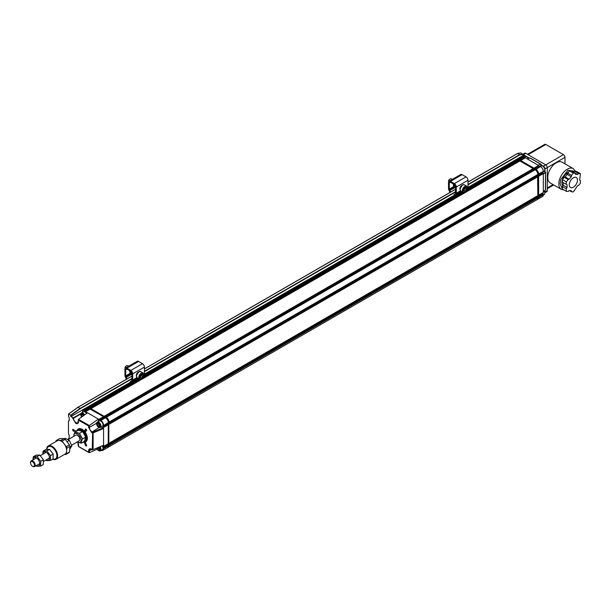 <?xml version="1.0" encoding="UTF-8"?>
<svg xmlns="http://www.w3.org/2000/svg" width="611" height="611" viewBox="0 0 611 611"><rect width="100%" height="100%" fill="white"/><g stroke="black" fill="none" stroke-linecap="round" stroke-linejoin="round"><path stroke-width="0.92" d="M48.506 446.603A7.057 4.071 60 0 1 48.62 446.534A7.057 4.071 60 0 1 55.677 450.613A7.057 4.071 60 0 1 55.677 458.762A7.057 4.071 60 0 1 55.555 458.823M46.948 449.345A7.057 4.071 60 0 1 48.384 446.672A7.057 4.071 60 0 1 55.441 450.742A7.057 4.071 60 0 1 55.441 458.892A7.057 4.071 60 0 1 52.913 459.006M56.006 459.335L65.049 454.11A7.722 4.453 -120 0 0 66.637 450.941A7.722 4.453 -120 0 0 64.193 443.892A7.722 4.453 -120 0 0 58.74 440.378A7.722 4.453 -120 0 0 57.335 440.737L48.292 445.961A7.722 4.453 60 0 1 56.006 450.422A7.722 4.453 60 0 1 56.006 459.335A7.722 4.453 60 0 1 52.599 459.189M46.688 449.383A7.722 4.453 60 0 1 48.292 445.961M55.868 441.585L55.891 441.111A8.493 4.903 60 0 1 56.51 440.386L60.978 440.371A8.493 4.903 60 0 1 62.101 441.096L66.278 446.687A8.493 4.903 60 0 1 66.79 448.138L66.492 453.736A8.493 4.903 60 0 1 65.873 454.469L64.43 454.469M65.873 454.469L68.997 452.667A8.493 4.903 60 0 0 69.616 451.934L66.492 453.736M56.51 440.386L59.626 438.583L64.094 438.576L60.978 440.371M62.101 441.096L65.224 439.301L69.402 444.884L66.278 446.687M30.558 462.657A3.307 1.909 60 0 1 30.55 462.412A3.307 1.909 60 0 1 31.237 460.9A3.307 1.909 60 0 1 34.544 462.81A3.307 1.909 60 0 1 34.544 466.628A3.307 1.909 60 0 1 32.887 466.468A3.307 1.909 60 0 1 32.75 466.384M66.79 448.138L69.906 446.343L69.616 451.934M64.094 438.576A8.493 4.903 60 0 1 65.224 439.301M69.402 444.884A8.493 4.903 60 0 1 69.906 446.343M32.383 466.17A2.757 1.589 60 0 1 30.55 462.863A2.757 1.589 60 0 1 32.498 461.74A2.757 1.589 60 0 1 34.445 465.116A2.757 1.589 60 0 1 32.498 466.239A2.757 1.589 60 0 1 32.383 466.17M50.514 455.623L46.879 450.918L43.106 451.063L45.779 449.52L49.552 449.375L53.18 454.08L53.035 458.937L50.369 460.48L50.514 455.623L53.18 454.08M46.176 459.915A4.689 2.704 -120 0 0 49.079 455.913A4.689 2.704 -120 0 0 43.373 452.445A4.689 2.704 -120 0 0 42.869 454.187M43.106 451.063L42.709 454.279M45.932 460.052L46.596 460.625L50.369 460.48M46.879 450.918L49.552 449.375M40.723 461.274L37.095 456.57L33.322 456.715L35.996 455.172L39.768 455.027L43.396 459.732L43.251 464.581L40.586 466.124L40.723 461.274L43.396 459.732M36.393 465.567A4.689 2.704 -120 0 0 39.295 461.557A4.689 2.704 -120 0 0 33.582 458.09A4.689 2.704 -120 0 0 33.086 459.831M33.322 456.715L32.925 459.923M36.148 465.704L36.813 466.269L40.586 466.124M37.095 456.57L39.768 455.027M85.624 441.837A7.385 4.262 -120 0 0 85.823 441.738A7.385 4.262 -120 0 0 85.823 433.207A7.385 4.262 -120 0 0 78.429 428.937A7.385 4.262 -120 0 0 78.246 429.059M76.681 431.137A7.385 4.262 60 0 1 76.719 430.999A7.385 4.262 60 0 1 78.04 429.166A7.385 4.262 60 0 1 85.433 433.428A7.385 4.262 60 0 1 85.433 441.959A7.385 4.262 60 0 1 83.043 442.158M76.917 430.999A6.836 3.949 60 0 1 84.769 433.818A6.836 3.949 60 0 1 83.279 442.02M82.554 438.881L81.416 441.318L81.309 443.158L84.471 441.333L85.716 437.056L82.592 431.511L78.223 430.243L75.061 432.069L79.43 433.336L82.554 438.881L85.716 437.056M82.592 431.511L79.43 433.336M81.309 443.158L76.94 441.89M73.809 436.323L73.923 434.505L75.061 432.069M73.824 436.307A5.14 2.971 60 0 1 77.345 433.779A5.14 2.971 60 0 1 81.08 440.256A5.14 2.971 60 0 1 77.131 442.043M68.264 439.523L75.795 435.177A3.307 1.909 60 0 1 79.102 437.086A3.307 1.909 60 0 1 79.102 440.905L71.663 445.198M454.531 195.65L455.753 194.649A3.307 1.909 -120 0 0 456.302 193.229L456.302 187.012A2.757 1.589 -120 0 0 454.347 183.628L450.452 181.383A2.757 1.589 -120 0 0 449.077 181.246A2.757 1.589 -120 0 0 448.505 182.506L448.505 188.631A2.207 1.275 60 0 0 448.848 189.952L449.238 190.747A3.307 1.909 60 0 1 449.749 192.587M450.429 192.198A4.407 2.543 -120 0 0 449.849 190.533L449.452 189.738A1.1 0.634 60 0 1 449.284 189.074L449.284 182.956A1.657 0.955 60 0 1 449.627 182.2A1.657 0.955 60 0 1 450.452 182.284L454.347 184.53A1.657 0.955 60 0 1 455.523 186.561L455.523 192.778A2.207 1.275 60 0 1 455.157 193.725L453.904 194.787L454.485 195.68M467.56 187.791A3.307 1.909 -120 0 0 467.995 186.477L467.995 180.253A2.757 1.589 -120 0 0 466.048 176.877L462.145 174.631A2.757 1.589 -120 0 0 460.77 174.494L449.077 181.246M455.21 186.225L454.026 186.34A2.482 1.436 -60 0 1 453.889 186.279A2.482 1.436 -60 0 1 453.377 185.141L453.377 184.988A2.513 1.451 -60 0 1 453.377 184.301L453.377 184.148A2.482 1.436 -60 0 1 453.385 183.972M453.568 185.95L454.378 185.744M130.96 382.463L132.182 381.463A3.307 1.909 -120 0 0 132.732 380.042L132.732 373.817A2.757 1.589 -120 0 0 130.777 370.442L126.882 368.196A2.757 1.589 -120 0 0 125.499 368.059A2.757 1.589 -120 0 0 124.934 369.319L124.934 375.437A2.207 1.275 60 0 0 125.27 376.766L125.667 377.56A3.307 1.909 60 0 1 126.179 379.4M126.859 379.011A4.407 2.543 -120 0 0 126.278 377.346L125.881 376.552A1.1 0.634 60 0 1 125.713 375.887L125.713 369.77A1.657 0.955 60 0 1 126.057 369.013A1.657 0.955 60 0 1 126.882 369.097L130.777 371.343A1.657 0.955 60 0 1 131.945 373.367L131.945 379.591A2.207 1.275 60 0 1 131.586 380.538L130.334 381.6L130.914 382.494M143.99 374.604A3.307 1.909 -120 0 0 144.425 373.29L144.425 367.066A2.757 1.589 -120 0 0 142.478 363.69L138.575 361.445A2.757 1.589 -120 0 0 137.2 361.307L125.499 368.059M131.64 373.038L130.456 373.153A2.482 1.436 -60 0 1 130.319 373.092A2.482 1.436 -60 0 1 129.807 371.954L129.807 371.801A2.513 1.451 -60 0 1 129.807 371.114L129.807 370.961A2.482 1.436 -60 0 1 129.815 370.785M129.998 372.763L130.807 372.557M452.239 179.42L451.246 178.84A2.207 1.275 120 0 0 450.139 178.954A2.207 1.275 120 0 0 448.581 181.65A2.207 1.275 120 0 0 448.596 181.879M449.887 179.122A1.543 0.894 120 0 0 449.673 179.222A1.543 0.894 120 0 0 448.581 181.108A1.543 0.894 120 0 0 448.604 181.345M448.581 181.108L448.581 181.65M464.039 189.372L465.269 187.852L466.491 187.959L466.491 189.593L465.269 191.113L464.039 191.006L464.039 189.372M464.039 190.38L465.269 191.113M464.039 189.906L464.986 188.738L466.491 189.593M464.986 188.738L464.986 188.203M128.669 366.226L127.668 365.653A2.207 1.275 120 0 0 126.569 365.76A2.207 1.275 120 0 0 125.011 368.334A2.207 1.275 120 0 0 125.011 368.464A2.207 1.275 120 0 0 125.026 368.693M126.317 365.936A1.543 0.894 120 0 0 126.103 366.035A1.543 0.894 120 0 0 125.011 367.837A1.543 0.894 120 0 0 125.011 367.921A1.543 0.894 120 0 0 125.034 368.158M140.522 376.063L141.79 374.612L142.966 374.849L142.867 376.529L141.599 377.98L140.423 377.743L140.522 376.063M140.454 377.293L141.599 377.98M140.484 376.666L141.362 375.673L142.867 376.529M141.362 375.673L141.393 375.062M67.065 441.761L69.41 440.409L65.148 438.286L64.376 438.729M69.41 440.409L71.8 445.885L69.868 447M71.8 445.885L69.746 449.337M564.243 177.305L568.146 179.558L566.29 181.864L566.29 184.331L562.395 182.078L562.395 179.611L564.243 177.305L565.312 177.022L569.475 170.805L571.323 170.973L575.218 173.219L573.37 173.058L569.475 170.805M573.454 172.203L574.699 171.271L576.555 171.439L580.45 173.684L578.602 173.524L574.699 171.271M562.395 186.584L566.29 188.83L566.29 191.304L562.395 189.051L562.395 186.584L563.174 185.232L563.174 182.529L567.069 184.782L567.069 187.485L563.174 185.232M575.417 185.408A5.789 3.345 -60 0 1 570.475 187.508A5.789 3.345 -60 0 1 570.475 180.825A5.789 3.345 -60 0 1 576.265 177.48A5.789 3.345 -60 0 1 575.417 185.408M573.37 173.058L571.522 175.357L567.619 173.104M567.336 174.502L571.232 176.755L569.208 179.275L565.312 177.022M566.29 181.864L562.395 179.611M566.29 191.304L568.146 191.464L569.208 190.525L571.232 190.701L571.522 191.77L573.37 191.93L577.532 185.713L578.602 185.431L580.45 183.124L580.45 180.657L579.671 180.207L580.45 173.684M569.391 190.54L571.522 191.77M573.637 172.218L577.532 174.463L575.509 174.288L575.218 173.219M571.232 176.755L571.522 175.357M568.146 179.558L569.208 179.275M567.069 184.782L566.29 184.331M566.29 188.83L567.069 187.485M577.532 174.463L578.602 173.524M108.246 445.465L103.564 448.168L103.335 447.672L108.01 444.968L108.246 445.915A3.857 2.23 60 0 1 107.444 447.687L102.77 450.383A3.857 2.23 60 0 1 101.227 450.383M101.434 426.86L103.564 428.54L103.335 425.882L108.01 423.186L108.246 424.76L108.246 443.67L103.335 446.595L103.335 447.672M78.567 421.132L78.521 419.314L87.533 412.807L84.387 411.256L89.069 408.553L105.52 417.779A3.857 2.23 60 0 1 108.246 422.507L108.01 423.186M88.755 408.102L84.074 410.806L83.295 410.355L87.976 407.652L89.069 408.553M87.976 407.652A1.1 0.634 -120 0 0 87.426 407.598L82.745 410.302A1.1 0.634 60 0 1 83.295 410.355M86.571 445.442L85.716 445.931L86.724 445.847L85.403 442.425L84.387 442.517L85.716 445.931M84.387 430.77L85.403 432.03L86.724 430.144L85.716 428.884L84.387 430.77L85.555 430.098L86.197 430.892M85.555 430.098L86.204 429.502M73.939 429.938L72.77 430.61L72.77 429.258L76.344 431.328M75.176 432L72.77 430.61M84.387 411.256L84.074 410.806M103.878 417.107L99.203 419.81L98.34 419.047L98.34 421.514M105.52 417.779L100.838 420.483L99.203 419.81M100.135 420.345L104.817 417.649M85.326 411.799L90 409.095M100.448 420.261L105.13 417.557M108.246 422.957L103.564 425.661L108.246 422.507M108.01 443.892L108.01 444.968M103.335 426.967L108.01 424.263M89.328 452.652L88.595 452.186L89.374 452.636L89.374 450.781L88.595 450.781L88.595 452.186L78.521 446.42L78.544 444.556M89.374 425.516L88.595 425.966L88.595 427.372L89.374 427.372L89.374 425.516L98.34 419.047L87.533 412.807M88.595 425.966L78.567 420.177L78.521 419.314L89.328 425.546M103.564 416.656L98.89 419.36M85.632 411.707L90.313 409.003M108.246 443.67L103.335 446.595M103.564 427.463L108.246 424.76M103.564 448.168L103.564 448.619A3.857 2.23 60 0 1 102.77 450.383M100.097 446.924A3.086 1.78 60 0 1 100.51 447.603A3.086 1.78 60 0 1 100.357 450.887L102.381 449.719A3.086 1.78 -120 0 0 102.533 446.435A3.086 1.78 -120 0 0 102.304 446.015M103.564 446.366L103.564 445.289L93.109 449.604L93.109 432.855L103.564 428.54L103.564 445.289L103.175 445.511L103.564 445.289M89.374 452.636L97.225 449.238M100.357 427.479L102.381 426.31A3.086 1.78 -120 0 0 103.022 424.897A3.086 1.78 -120 0 0 101.831 421.957A3.086 1.78 -120 0 0 99.547 420.857A3.086 1.78 -120 0 0 99.295 420.964L97.271 422.132A3.086 1.78 60 0 1 97.523 422.025A3.086 1.78 60 0 1 100.471 424.118A3.086 1.78 60 0 1 100.357 427.479A3.086 1.78 60 0 1 98.814 427.326A3.086 1.78 60 0 1 98.654 427.226M100.838 420.483A3.857 2.23 60 0 1 103.564 425.21M86.518 413.54A3.086 1.78 -120 0 0 83.921 411.684A3.086 1.78 -120 0 0 83.47 411.822L81.439 412.99A3.086 1.78 60 0 1 81.889 412.853A3.086 1.78 60 0 1 84.608 414.915M82.516 412.372L82.516 410.806A1.1 0.634 60 0 1 82.745 410.302M517.555 153.514L519.892 154.866L523.039 154.407L523.039 155.568L525.132 156.828M131.945 378.484L80.018 408.461L70.662 415.22L68.485 414.136L77.994 407.293L80.186 408.728L131.945 378.843M81.019 413.433L73.519 417.764L70.823 416.656L70.823 415.488L80.186 408.728M70.823 416.656L130.662 382.104M144.211 374.283L454.233 195.299M467.789 187.47L523.039 155.568M68.485 414.136L68.485 416.435L69.18 417.443L69.18 420.735L68.485 420.933L68.485 433.986L69.18 435.001L69.18 438.286L68.485 438.492L68.485 439.393M69.18 420.528L68.485 420.933M69.18 438.087L68.485 438.492M77.964 442.585L78.567 444.991M88.595 450.781C88.778 448.871 89.741 448.314 91.482 449.116L91.871 449.337M103.175 427.86L92.788 432.145L93.109 432.855A0.664 0.382 180 0 1 92.253 432.817L91.482 432.367L88.595 427.372M78.567 421.582C78.384 423.507 77.414 424.072 75.657 423.263L72.74 418.214L73.519 418.214L73.519 417.764M104.611 416.587L90.825 408.629M108.124 447.29A3.857 2.23 -120 0 0 108.223 447.237L537.054 199.652A3.857 2.23 -120 0 0 537.856 197.888L537.619 175.151L108.827 422.713L109.025 422.056A3.857 2.23 -120 0 0 106.299 417.336L105.642 417.183M107.826 447.443A3.857 2.23 -120 0 0 108.025 447.351A3.857 2.23 -120 0 0 108.827 445.579L108.827 422.17A3.857 2.23 -120 0 0 106.1 417.45L106.299 417.557A3.582 2.07 60 0 1 108.827 421.941L108.827 421.941M108.827 443.41L108.827 423.889M108.223 447.237A3.857 2.23 -120 0 0 109.025 445.465L108.827 444.594M537.619 175.151L537.856 174.479A3.857 2.23 -120 0 0 535.129 169.751L517.586 159.624A1.1 0.634 -120 0 0 517.036 159.57L467.568 188.127M89.794 408.033L88.755 407.201A1.1 0.634 -120 0 0 88.205 407.147A1.1 0.634 -120 0 0 88.114 407.224M109.025 445.014L537.856 197.437M108.827 444.502L537.619 196.941M108.827 443.418L537.619 195.856M109.025 443.219L537.856 195.635M109.025 424.309L537.856 176.724M108.827 423.797L537.619 176.235M109.025 422.507L537.856 174.929M105.909 417.107L534.74 169.522M105.634 417.176L534.426 169.614M104.695 416.633L533.487 169.071M104.351 416.206L533.174 168.628M91.092 408.553L519.923 160.976M90.818 408.622L519.61 161.06M89.878 408.087L139.759 379.286M143.28 377.254L463.329 192.473M466.85 190.441L518.678 160.525M89.534 407.652L139.186 378.988M143.7 376.384L462.756 192.175M467.27 189.57L518.365 160.074M519.655 161.052L518.624 160.456M534.472 169.598L533.441 169.003M537.657 176.312L537.657 175.12M537.657 197.017L537.657 195.826M537.436 199.407A3.857 2.23 -120 0 0 537.634 199.316A3.857 2.23 -120 0 0 538.436 197.552L538.436 174.143A3.857 2.23 -120 0 0 535.71 169.415L518.166 159.288A1.1 0.634 -120 0 0 517.616 159.234A1.1 0.634 -120 0 0 517.456 159.402M517.143 159.524A1.1 0.634 60 0 1 517.227 159.456A1.1 0.634 60 0 1 517.784 159.509L535.328 169.637A3.857 2.23 60 0 1 538.054 174.364L538.054 197.773A3.857 2.23 60 0 1 537.252 199.537A3.857 2.23 60 0 1 537.153 199.591M535.908 169.53L535.908 169.53A3.582 2.07 60 0 1 538.436 173.914L537.856 174.364M528.339 158.562A3.086 1.78 -120 0 0 526.781 156.92A3.086 1.78 -120 0 0 525.239 156.767L524.162 157.386M528.439 158.532A2.643 1.528 -120 0 0 527.094 157.103A2.643 1.528 -120 0 0 526.949 157.019M543.316 171.737L544.157 171.256A3.086 1.78 -120 0 0 544.798 169.843A3.086 1.78 -120 0 0 542.614 166.062A3.086 1.78 -120 0 0 541.071 165.909L540.223 166.391M544.791 169.652A2.643 1.528 -120 0 0 544.798 169.476A2.643 1.528 -120 0 0 542.927 166.238A2.643 1.528 -120 0 0 542.774 166.161M564.992 163.84L564.992 157.355A2.207 1.275 -120 0 0 563.426 154.652L545.806 144.479A2.207 1.275 -120 0 0 544.707 144.372L527.461 154.323M556.216 162.824A11.96 6.904 120 0 0 548.403 173.364A11.96 6.904 120 0 0 550.236 182.949L561.31 189.341A11.96 6.904 -60 0 1 558.828 183.865A11.96 6.904 -60 0 1 567.291 169.216A11.96 6.904 -60 0 1 573.271 168.621L562.196 162.228A11.96 6.904 120 0 0 556.216 162.824M522.978 154.216L524.666 153.239A2.207 1.275 60 0 1 525.773 153.346L545.73 164.871A2.207 1.275 60 0 1 547.288 167.574L547.288 190.617A2.207 1.275 60 0 1 546.83 191.633L544.791 192.809M544.951 190.342L544.951 191.969A2.207 1.275 60 0 1 544.783 192.679M540.979 164.833L543.393 166.223A2.207 1.275 60 0 1 544.951 168.919L544.951 171.813M523.039 154.53A2.207 1.275 60 0 1 523.428 154.698L529.5 158.203M574.943 171.294L567.925 170.293L560.89 179.39L560.073 183.865L562.395 188.952M562.555 179.405A8.432 4.873 -60 0 1 567.909 172.455A8.432 4.873 -60 0 1 568.322 172.233M562.807 185.859A8.432 4.873 -60 0 1 562.395 179.924M543.286 195.161L544.157 194.665A3.086 1.78 -120 0 0 544.798 193.252A3.086 1.78 -120 0 0 544.149 191.083M544.791 193.061A2.643 1.528 -120 0 0 544.798 192.885A2.643 1.528 -120 0 0 544.225 191.006M545.402 189.005L545.478 189.838L545.402 189.005M545.409 189.914L545.478 172.218L543.316 174.204L543.316 191.854L545.409 189.914M540.819 164.321L530.081 158.035L530.76 158.516L530.081 158.035L527.255 158.898L538.092 165.161L540.819 164.313L540.819 166.047M467.995 182.131L517.738 153.407L520.855 152.956L523.039 154.407M537.833 199.201L542.515 196.498A3.857 2.23 -120 0 0 543.316 194.733L538.635 197.437A3.857 2.23 60 0 1 537.833 199.201A3.857 2.23 60 0 1 537.733 199.255M543.316 191.854L543.316 192.48L538.635 195.184L538.635 176.274L543.316 173.577L543.316 174.204M543.316 171.324A3.857 2.23 -120 0 0 540.582 166.597L535.908 169.3A3.857 2.23 60 0 1 538.635 174.028L543.316 171.324L543.316 171.775L538.635 174.479L538.635 174.028M538.092 165.161L538.635 165.474L533.961 168.178L520.702 160.525L525.384 157.821L527.255 158.898M517.723 159.188A1.1 0.634 60 0 1 517.815 159.12L522.489 156.416A1.1 0.634 60 0 1 523.039 156.469L523.818 156.92L519.144 159.624L518.365 159.173L523.039 156.469M517.815 159.12A1.1 0.634 60 0 1 518.365 159.173M538.635 197.437L543.316 194.283L543.316 194.733M538.635 176.274L538.436 175.861M538.436 175.762L543.08 173.081L543.316 173.577M543.316 192.48L538.436 195.39M535.908 169.3L535.519 169.071L540.582 166.597M520.427 160.594L525.384 157.821M538.635 165.474L538.948 165.925L534.304 168.605M538.635 196.986L538.436 196.566M538.436 196.467L543.08 193.786L543.316 194.283M538.635 174.479L543.08 172.004L543.08 173.081M543.08 192.709L543.08 193.786M535.519 169.071L540.193 166.375M519.487 160.051L524.131 157.371L525.07 157.913M538.948 165.925L539.88 166.467M523.818 156.92L524.131 157.371M519.403 160.006L519.144 159.624M87.533 407.56A1.1 0.634 60 0 1 87.617 407.484A1.1 0.634 60 0 1 88.175 407.537L105.718 417.672A3.857 2.23 60 0 1 108.445 422.392L108.445 445.801A3.857 2.23 60 0 1 107.643 447.573A3.857 2.23 60 0 1 107.544 447.626M108.048 424.34L108.048 423.148M108.048 445.045L108.048 443.861M90.046 409.08L89.015 408.484M104.863 417.634L103.832 417.038M105.619 417.84L106.299 417.557L88.557 407.316A1.1 0.634 -120 0 0 88.007 407.262A1.1 0.634 -120 0 0 87.847 407.438M82.019 416.786L81.347 415.068L82.516 414.388L83.134 415.976M81.347 415.068L82.019 414.105L83.654 415.602M81.645 417.053A2.643 1.528 60 0 1 80.805 414.77A2.643 1.528 60 0 1 81.737 413.433A2.643 1.528 60 0 1 84.104 415.281M80.805 414.594A3.086 1.78 60 0 1 80.805 414.403A3.086 1.78 60 0 1 81.439 412.99M98.417 423.568L99.15 425.416L99.807 425.714M99.066 423.866L99.868 425.584L99.318 426.699L97.981 426.088L97.18 424.37L97.729 423.263L99.066 423.866M98.348 423.698L97.18 424.37M97.981 426.088L99.15 425.416M97.393 422.606A2.643 1.528 60 0 1 100.28 425.34A2.643 1.528 60 0 1 98.501 427.142A2.643 1.528 60 0 1 96.63 423.904A2.643 1.528 60 0 1 97.393 422.606M96.637 423.736A3.086 1.78 60 0 1 96.63 423.545A3.086 1.78 60 0 1 97.271 422.132M98.57 447.558L99.715 449.23M99.753 449.505L98.73 450.093L97.37 448.046M98.929 447.405L99.776 449.719L98.73 450.093M98.638 448.13L97.47 448.81M99.517 447.16A2.643 1.528 60 0 1 99.952 447.871A2.643 1.528 60 0 1 100.189 450.299A2.643 1.528 60 0 1 98.501 450.551A2.643 1.528 60 0 1 96.79 448.291M100.357 450.887A3.086 1.78 60 0 1 98.814 450.735A3.086 1.78 60 0 1 98.654 450.635M454.798 195.413L454.202 194.489M455.523 187.256L449.849 190.533M450.452 181.383L462.145 174.631M454.347 183.628L466.048 176.877M456.302 187.012L467.995 180.253M467.323 186.867L467.995 186.477M456.302 193.229L460.48 190.815M455.753 194.649L461.397 191.388M450.452 182.284L449.284 182.956M449.284 189.074L454.026 186.34M455.378 186.317L449.452 189.738M131.228 382.226L130.624 381.302M131.945 374.069L126.278 377.346M126.882 368.196L138.575 361.445M130.777 370.442L142.478 363.69M132.732 373.817L144.425 367.066M143.753 373.672L144.425 373.29M132.732 380.042L136.902 377.629M132.182 381.463L137.826 378.201M126.882 369.097L125.713 369.77M125.713 375.887L130.456 373.153M131.8 373.13L125.881 376.552M462.336 185.11L460.007 188.921M460.747 191.014A3.582 2.07 -60 0 1 460.007 189.372A3.582 2.07 -60 0 1 461.565 185.767A3.582 2.07 -60 0 1 464.329 184.805C461.595 184.743 460.098 186.195 459.839 189.15L460.747 191.014L463.085 192.366A3.582 2.07 -60 0 1 462.344 190.724A3.582 2.07 -60 0 1 463.909 187.119A3.582 2.07 -60 0 1 466.667 186.156L464.329 184.805M467.407 188.249C468.171 190.747 462.359 194.099 463.123 190.724C462.359 188.226 468.171 184.866 467.407 188.249M138.766 371.923L136.436 375.559M137.177 377.827A3.582 2.07 -60 0 1 136.436 375.979A3.582 2.07 -60 0 1 138.078 372.496A3.582 2.07 -60 0 1 140.759 371.618C138.002 371.61 136.505 372.993 136.276 375.75L137.177 377.827L139.514 379.171A3.582 2.07 -60 0 1 138.773 377.331A3.582 2.07 -60 0 1 140.415 373.84A3.582 2.07 -60 0 1 143.096 372.97L140.759 371.618M143.837 375.23C144.417 377.888 138.621 380.775 139.552 377.361C138.972 374.703 144.769 371.824 143.837 375.23M108.246 445.915L103.564 448.619M103.435 445.549L93.109 449.604A0.664 0.382 0 0 1 92.253 449.559L92.643 432.137L91.871 431.694A3.529 2.039 60 0 1 89.374 427.372L96.653 423.171M91.711 449.429L89.374 450.781A3.529 2.039 60 0 1 90.107 449.161L92.368 449.811L91.482 449.116M99.15 427.494L91.482 432.367M144.425 371.641L455.523 192.03M467.995 184.828L519.892 154.866M522.886 154.125L519.77 154.583L467.995 184.469M455.523 191.671L144.425 371.282M78.407 419.635L77.834 422.766A3.574 2.062 60 0 1 76.047 422.591A3.574 2.062 60 0 1 73.519 418.214L80.835 413.991M68.638 414.044L77.994 407.293L131.945 376.147M144.425 368.945L455.523 189.334M72.74 418.214L72.74 417.764M109.025 445.465L537.856 197.888M109.025 422.056L537.856 174.479M106.299 417.336L535.129 169.751M88.755 407.201L138.407 378.537M143.967 375.33L461.977 191.724M467.537 188.516L517.586 159.624M517.685 159.677L518.166 159.288M535.71 169.415L535.228 169.812M538.436 197.552L537.856 197.773M553.062 184.583L547.288 187.921M528.11 154.698L545.806 144.479M563.426 154.652L543.393 166.223M544.951 168.919L564.992 157.355M547.288 190.617L544.951 191.969M525.773 153.346L523.428 154.698M543.905 171.401L545.409 172.264M108.827 445.579L108.246 445.801M108.827 422.17L108.246 422.392M88.557 407.316L88.076 407.713M34.544 466.628L39.715 463.65M43.648 461.374L49.499 457.998M31.237 460.9L36.4 457.914M40.425 455.592L46.192 452.27M32.498 466.239L32.887 466.468M30.55 462.863L30.55 462.412M85.433 441.959L85.823 441.738M78.04 429.166L78.429 428.937M453.377 185.164L455.516 186.401M449.673 179.222L450.139 178.954M463.085 192.366C465.452 192.702 466.941 191.258 467.575 188.02L466.667 186.156M129.807 371.977L131.938 373.214M125.011 367.921L125.011 368.464M126.103 366.035L126.569 365.76M139.514 379.171C141.783 379.546 143.28 378.163 143.997 375.039L143.096 372.97M562.235 184.721L563.159 185.255M77.818 442.517L78.407 446.488L88.985 452.591M77.88 407.285L68.524 414.037M77.887 407.285L131.945 376.07M144.425 368.868L455.523 189.257M467.995 182.055L517.624 153.407M88.205 407.147L138.086 378.346M143.997 374.933L461.656 191.541M517.616 159.234L517.227 159.456M537.634 199.316L537.252 199.537M553.711 184.957L547.288 188.662M575.486 171.34L573.271 168.621M561.31 189.341L563.999 189.975M544.065 171.301L545.562 172.165L545.562 189.547M530.371 158.104L540.979 164.229L540.979 165.955M520.778 152.933L517.654 153.392M108.025 447.351L107.643 447.573M88.007 407.262L87.617 407.484"/></g></svg>
